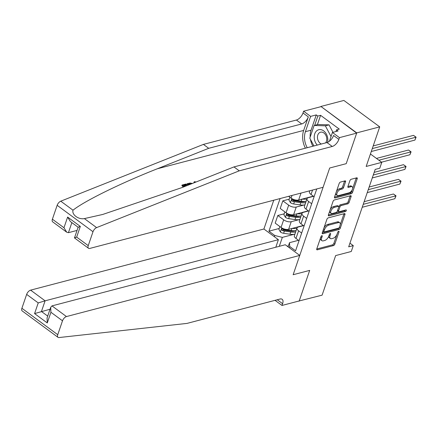 <?xml version="1.0" encoding="UTF-8"?>
<svg xmlns="http://www.w3.org/2000/svg" width="438" height="438" viewBox="0 0 438 438"><rect width="100%" height="100%" fill="white"/><g stroke="black" fill="none" stroke-linecap="round" stroke-linejoin="round"><path stroke-width="0.66" d="M321.864 235.704A0.958 0.482 126.4 0 0 320.961 236.679L316.773 248.91A1.369 0.69 126.4 0 0 316.86 249.775A1.369 0.69 126.4 0 0 317.282 249.824L333.51 245.57A1.369 0.69 126.4 0 0 334.802 244.185L338.99 231.954A0.958 0.482 126.4 0 0 338.93 231.346A0.958 0.482 126.4 0 0 338.634 231.313A0.958 0.482 126.4 0 0 337.725 232.282L337.189 233.865A4.38 2.212 126.4 0 1 333.039 238.305L331.686 238.661A4.38 2.212 126.4 0 1 330.351 238.502A4.38 2.212 126.4 0 1 330.066 235.732L330.608 234.149A0.958 0.482 126.4 0 0 330.542 233.542A0.958 0.482 126.4 0 0 330.252 233.509A0.958 0.482 126.4 0 0 329.343 234.478L328.801 236.06A4.38 2.212 126.4 0 1 324.657 240.5L323.304 240.856A4.38 2.212 126.4 0 1 321.968 240.697A4.38 2.212 126.4 0 1 321.678 237.927L322.22 236.345A0.958 0.482 126.4 0 0 322.16 235.743A0.958 0.482 126.4 0 0 321.864 235.704M345.533 181.797A1.369 0.69 126.4 0 0 345.445 180.932A1.369 0.69 126.4 0 0 345.024 180.883L340.474 182.077A1.369 0.69 126.4 0 0 339.176 183.467L334.528 197.051A1.369 0.69 126.4 0 0 334.616 197.916A1.369 0.69 126.4 0 0 335.037 197.965L351.26 193.711A1.369 0.69 126.4 0 0 352.557 192.326L357.211 178.742A1.369 0.69 126.4 0 0 357.118 177.877A1.369 0.69 126.4 0 0 356.702 177.828L351.199 179.268A1.369 0.69 126.4 0 0 349.907 180.653L347.914 186.468A1.369 0.69 126.4 0 0 348.007 187.333A1.369 0.69 126.4 0 0 348.424 187.382L351.15 186.67A3.663 1.845 126.4 0 1 352.267 186.802A3.663 1.845 126.4 0 1 352.125 189.988A3.663 1.845 126.4 0 1 349.042 192.824L338.36 195.627A3.663 1.845 126.4 0 1 337.238 195.49A3.663 1.845 126.4 0 1 337.386 192.304A3.663 1.845 126.4 0 1 340.468 189.468L342.248 189.002A1.369 0.69 126.4 0 0 343.545 187.612L345.533 181.797L344.564 181.086A1.369 0.69 126.4 0 0 344.591 180.998M298.924 301.021L322.1 295.157L335.656 255.578L351.265 251.489L353.274 245.625L348.681 246.829L375.185 169.424L379.773 168.219L381.783 162.356L370.433 153.99M356.756 132.884L320.912 106.461L356.68 133.119L346.217 163.67L356.756 132.884L379.719 126.867L366.168 166.451L381.783 162.356M299.138 301.174L309.682 270.394L293.148 274.725L329.688 168.006L346.217 163.67L329.688 168.006L323.08 187.294L89.79 248.428A4.183 2.108 126.4 0 1 88.514 248.275A4.183 2.108 126.4 0 1 88.241 245.63L92.998 231.735L57.154 205.312A4.183 2.108 -53.6 0 1 60.767 201.184L203.413 144.403L296.411 120.034A6.97 3.515 126.4 0 0 303.008 112.966L303.611 111.208L320.835 106.697M328.215 217.878A1.369 0.69 126.4 0 0 326.923 219.268L322.269 232.846A1.369 0.69 126.4 0 0 322.357 233.717A1.369 0.69 126.4 0 0 322.779 233.766L339.007 229.512A1.369 0.69 126.4 0 0 340.299 228.127L344.952 214.543A1.369 0.69 126.4 0 0 344.859 213.673A1.369 0.69 126.4 0 0 344.443 213.624L328.215 217.878M328.396 214.948L333.05 201.365A1.369 0.69 126.4 0 1 334.347 199.98L350.575 195.726A1.369 0.69 126.4 0 1 350.991 195.775A1.369 0.69 126.4 0 1 351.079 196.64L349.091 202.455A1.369 0.69 126.4 0 1 347.794 203.84L341.213 205.564A1.369 0.69 126.4 0 0 339.915 206.955L338.596 210.809A1.369 0.69 126.4 0 0 338.689 211.674A1.369 0.69 126.4 0 0 339.105 211.724L345.954 209.928A0.958 0.482 126.4 0 1 346.25 209.966A0.958 0.482 126.4 0 1 346.212 210.798A0.958 0.482 126.4 0 1 345.401 211.543L328.905 215.863A1.369 0.69 126.4 0 1 328.489 215.814A1.369 0.69 126.4 0 1 328.396 214.948M320.912 106.461L343.874 100.444L379.719 126.867M273.761 200.221L263.906 229.008L30.616 290.137L45.103 300.818L41.446 311.489L47.704 316.099M288.084 246.829L289.513 242.668L289.71 246.484L295.573 250.81L316.751 188.953M289.71 246.484L289.288 247.716M274.369 236.717L274.79 235.491L282.34 237.38L294.205 234.275M279.22 228.472L268.932 231.165L274.79 235.491M268.932 231.165L280.096 198.562M353.274 245.625L349.935 243.161M288.39 245.937L287.273 246.233M282.34 237.38L279.28 246.326M288.647 196.317L291.095 198.124A5.574 2.551 18.9 0 0 298.645 200.018L313.345 196.164M289.255 199.153L282.828 200.839L288.686 205.159A5.574 2.551 18.9 0 0 296.236 207.054L304.246 204.957M282.828 200.839L280.216 208.461L286.08 212.78A5.574 2.551 18.9 0 0 293.624 214.675L308.325 210.826M284.235 213.81L277.807 215.496L283.671 219.816A5.574 2.551 18.9 0 0 291.215 221.71L299.225 219.613M277.807 215.496L275.195 223.117L281.059 227.442A5.574 2.551 18.9 0 0 288.609 229.337L303.304 225.482M298.513 240.309L289.513 242.668M303.534 225.647L298.387 226.999A5.574 2.551 18.9 0 0 296.986 228.05A5.574 2.551 18.9 0 0 298.59 230.815L301.645 233.071M308.549 210.99L303.408 212.337A5.574 2.551 18.9 0 0 302.006 213.388A5.574 2.551 18.9 0 0 303.605 216.158L306.666 218.409M313.57 196.328L308.423 197.68A5.574 2.551 18.9 0 0 307.022 198.732A5.574 2.551 18.9 0 0 308.626 201.496L311.686 203.752M296.986 228.05L294.374 235.671A5.574 2.551 18.9 0 0 295.978 238.442L299.034 240.692M302.006 213.388L299.395 221.009A5.574 2.551 18.9 0 0 300.999 223.78L304.054 226.035M307.022 198.732L304.415 206.353A5.574 2.551 18.9 0 0 306.014 209.123L309.075 211.373M309.743 190.793L309.436 191.691A5.574 2.551 18.9 0 0 311.035 194.461L314.095 196.717M320.506 238.009A4.38 2.212 126.4 0 0 320.999 239.98L321.968 240.697M328.889 235.808A4.38 2.212 126.4 0 0 329.381 237.785L330.351 238.502M316.745 248.992L332.541 244.853A1.369 0.69 126.4 0 0 333.833 243.468L336.838 234.697M340.249 224.727L343.983 213.826A1.369 0.69 126.4 0 0 344.011 213.739M322.242 232.934L338.037 228.795A1.369 0.69 126.4 0 0 339.247 227.612M323.967 231.253A0.958 0.482 126.4 0 0 324.027 231.855A0.958 0.482 126.4 0 0 324.323 231.894L338.563 228.16A0.958 0.482 126.4 0 0 339.472 227.191L340.041 225.521A4.38 2.212 126.4 0 0 339.757 222.75A4.38 2.212 126.4 0 0 338.421 222.592L328.681 225.143A4.38 2.212 126.4 0 0 324.536 229.583L323.967 231.253L323.047 230.574M322.943 230.892A0.958 0.482 126.4 0 0 323.058 231.144L324.027 231.855M339.757 222.75L338.788 222.039A4.38 2.212 126.4 0 0 337.452 221.88L338.421 222.592M323.917 228.039A4.38 2.212 126.4 0 1 327.717 224.431L337.452 221.88M338.738 206.856L338.946 206.238A1.369 0.69 126.4 0 1 340.244 204.853L346.825 203.128A1.369 0.69 126.4 0 0 348.122 201.737L350.11 195.928A1.369 0.69 126.4 0 0 350.137 195.841M337.545 210.525A1.369 0.69 126.4 0 0 337.72 210.963L338.689 211.674M328.369 215.036L344.438 210.826A0.958 0.482 126.4 0 0 345.221 210.12M334.386 207.355A3.663 1.845 126.4 0 0 331.303 210.191A3.663 1.845 126.4 0 0 331.155 213.383A3.663 1.845 126.4 0 0 332.278 213.514L336.039 212.529A1.369 0.69 126.4 0 0 337.337 211.138L338.656 207.284A1.369 0.69 126.4 0 0 338.563 206.418A1.369 0.69 126.4 0 0 338.147 206.369L334.386 207.355L333.417 206.643A3.663 1.845 126.4 0 0 330.126 209.895M329.819 210.793A3.663 1.845 126.4 0 0 330.186 212.665L331.155 213.383M338.563 206.418L337.594 205.707A1.369 0.69 126.4 0 0 337.178 205.657L338.147 206.369M333.417 206.643L337.178 205.657M336.357 191.707A3.663 1.845 126.4 0 1 339.499 188.751L341.279 188.285A1.369 0.69 126.4 0 0 342.576 186.9L344.564 181.086M335.847 193.185A3.663 1.845 126.4 0 0 336.274 194.779L337.238 195.49M352.267 186.802L351.298 186.084A3.663 1.845 126.4 0 0 350.181 185.953L351.15 186.67M347.887 186.555L350.181 185.953M352.689 188.395L356.242 178.025A1.369 0.69 126.4 0 0 356.269 177.938M334.501 197.133L350.296 192.999A1.369 0.69 126.4 0 0 351.588 191.609L352.185 189.873M279.871 226.566L278.891 229.424L280.43 232.025A3.696 1.692 18.9 0 0 283.627 233.284L289.972 234.215A10.665 4.878 18.9 0 0 294.9 234.138M292.228 228.384A10.665 4.878 18.9 0 0 296.909 228.275M296.148 230.503A10.665 4.878 -161.1 0 1 291.221 230.58L284.87 229.649A3.696 1.692 -161.1 0 1 282.51 228.893C281.453 228.855 281.295 229.32 282.028 230.3A3.696 1.692 18.9 0 0 284.388 231.056L290.739 231.987A10.665 4.878 18.9 0 0 295.666 231.91M295.387 230.645A8.853 4.051 -161.1 0 1 290.339 231.04L283.988 230.109A1.883 0.86 -161.1 0 1 283.353 229.955L282.028 230.3M362.226 207.273L394.852 198.721L395.859 195.791L393.433 194.001L364.137 201.683M282.51 228.893L281.973 228.811M393.433 194.001L396.023 195.819L363.228 204.338M396.023 195.819L394.852 198.721M58.019 337.342L22.174 310.914A4.183 2.108 -53.6 0 1 21.9 308.275L57.745 334.698A4.183 2.108 126.4 0 0 58.019 337.342A4.183 2.108 126.4 0 0 58.971 337.556L187.021 323.403L280.019 299.034A6.97 3.515 -53.6 0 1 282.143 299.291A6.97 3.515 -53.6 0 1 282.603 303.693L282.001 305.456L299.22 300.944L309.682 270.394L293.148 274.725L299.751 255.431L285.269 244.754L51.98 305.888L66.461 316.565A4.183 2.108 126.4 0 0 62.503 320.808L57.745 334.698M275.803 247.235L278.393 239.685L45.103 300.818L38.232 302.915L26.658 294.38L21.9 308.275M278.393 239.685L263.906 229.008M282.001 305.456L275.053 300.337M299.751 255.431L66.461 316.565M26.658 294.38A4.183 2.108 -53.6 0 1 30.616 290.137M277.309 299.745A6.97 3.515 -53.6 0 1 277.298 299.784L282.603 303.693M50.052 309.233L34.58 313.586L38.232 302.915M62.503 320.808L50.923 312.272L50.715 307.295L51.98 305.888M50.923 312.272L47.271 322.943L47.063 317.966L50.715 307.295M184.124 185.805L186.364 185.219L186.599 184.524L183.495 185.34L184.962 186.418M184.278 186.692L182.044 185.044L181.863 185.575A18.155 13.293 -104.7 0 0 183.336 187.07M188.756 184.913L187.13 183.714L186.949 184.239A18.155 13.293 -104.7 0 0 187.907 185.247M203.413 144.403L208.718 148.312L301.711 123.943A6.97 3.515 126.4 0 0 308.314 116.875L303.676 130.42A18.155 13.293 -104.7 0 0 305.401 148.197M208.718 148.312L157.313 168.778C121.019 183.051 84.151 201.168 72.998 210.202C71.662 214.697 78.528 219.756 84.381 218.595L102.678 214.472L182.547 187.382L233.958 166.916L326.951 142.547A6.97 3.515 126.4 0 0 333.553 135.484L338.853 139.393L339.455 137.636L356.68 133.119M194.592 182.586L194.078 181.896L194.078 182.794M233.958 166.916L239.263 170.831L332.256 146.462A6.97 3.515 126.4 0 0 338.853 139.393M52.396 219.203L63.97 227.738L66.713 232.2L52.669 221.847A4.183 2.108 -53.6 0 1 52.396 219.203L57.154 205.312M84.381 218.595L96.612 227.612L239.263 170.831M310.181 137.028A15.68 11.481 75.3 0 1 311.046 130.212L316.285 114.904L317.835 116.048L314.654 125.339M335.951 131.531L336.532 129.834L339.286 129.111L320.589 115.325L317.835 116.048M336.532 129.834L338.081 130.973L332.431 132.457L339.455 137.636M303.611 111.208L310.635 116.388L305.395 131.69A15.68 11.481 -104.7 0 0 307.252 147.71M316.285 114.904L310.635 116.388M77.033 230.426L68.427 232.677L66.713 232.2M329.431 141.233L332.431 132.457M96.612 227.612A4.183 2.108 126.4 0 0 92.998 231.735M312.902 146.232A15.68 11.481 75.3 0 1 310.443 139.361M320.589 115.325L317.408 124.616M63.97 227.738L67.627 217.067L70.365 221.529L78.128 227.251L74.471 237.922L88.514 248.275M67.627 217.067L80.318 226.424C78.013 227.207 77.559 227.426 78.96 227.076M80.318 226.424L76.661 237.095C74.361 237.878 73.907 238.097 75.309 237.752M198.989 180.839L200.637 180.182M194.078 181.896L194.954 181.666L195.857 182.082M187.13 183.714L190.076 183.029L192.408 183.456M191.685 183.746L188.581 184.004L189.44 184.639M190.727 183.56L190.503 184.217M189.698 183.714L189.216 184.475M182.044 185.044L185.931 184.031L186.599 184.524M284.892 211.904L283.912 214.762L285.445 217.363A3.696 1.692 18.9 0 0 288.642 218.622L294.993 219.558A10.665 4.878 18.9 0 0 299.92 219.476M297.249 213.728A10.665 4.878 18.9 0 0 301.93 213.613M301.163 215.841A10.665 4.878 -161.1 0 1 296.236 215.918L289.89 214.987A3.696 1.692 -161.1 0 1 287.531 214.237C286.474 214.193 286.315 214.664 287.049 215.644A3.696 1.692 18.9 0 0 289.409 216.394L295.754 217.33A10.665 4.878 18.9 0 0 300.682 217.248M300.408 215.989A8.853 4.051 -161.1 0 1 295.36 216.377L289.009 215.447A1.883 0.86 -161.1 0 1 288.374 215.299L287.049 215.644M367.247 192.611L399.872 184.064L400.874 181.129L398.454 179.345L369.157 187.021M287.531 214.237L286.994 214.155M398.454 179.345L401.044 181.162L368.248 189.681M401.044 181.162L399.872 184.064M289.907 197.248L288.932 200.106L290.465 202.706A3.696 1.692 18.9 0 0 293.663 203.966L300.014 204.896A10.665 4.878 18.9 0 0 304.941 204.82M302.264 199.066A10.665 4.878 18.9 0 0 306.945 198.956M306.184 201.184A10.665 4.878 -161.1 0 1 301.256 201.261L294.905 200.33A3.696 1.692 -161.1 0 1 292.551 199.575C291.494 199.536 291.33 200.002 292.069 200.982A3.696 1.692 18.9 0 0 294.424 201.737L300.775 202.668A10.665 4.878 18.9 0 0 305.702 202.591M305.423 201.327A8.853 4.051 -161.1 0 1 300.375 201.721L294.029 200.79A1.883 0.86 -161.1 0 1 293.389 200.637L292.069 200.982M372.262 177.954L404.893 169.402L405.895 166.473L403.475 164.683L374.178 172.364M292.551 199.575L292.009 199.493M403.475 164.683L406.064 166.5L373.269 175.019M406.064 166.5L404.893 169.402M381.536 162.18L409.913 154.745L410.915 151.811L408.495 150.026L376.445 158.425M408.495 150.026L411.079 151.844L378.87 160.209M411.079 151.844L409.913 154.745M371.282 151.521L414.928 140.083L415.936 137.154L413.51 135.364L373.192 145.931M413.51 135.364L416.1 137.182L372.284 148.591M416.1 137.182L414.928 140.083M327.547 142.35A9.061 6.636 -104.7 0 0 324.903 132.013A9.061 6.636 -104.7 0 0 316.877 130.655A9.061 6.636 -104.7 0 0 317.265 145.088M325.609 142.903A6.203 4.544 -104.7 0 0 325.976 135.588A6.203 4.544 -104.7 0 0 320.539 132.199A6.203 4.544 -104.7 0 0 319.269 132.84A6.203 4.544 -104.7 0 0 317.588 138.769A6.203 4.544 -104.7 0 0 321.366 144.014M313.942 145.958L309.797 138.14L314.134 125.476L317.807 124.512L329.031 124.863L332.979 132.314M314.134 125.476L325.357 125.821L331.035 136.541M329.031 124.863L325.357 125.821M301.021 193.076L298.645 200.018M296.236 207.054L293.624 214.675M291.215 221.71L288.609 229.337M298.59 230.815L295.978 238.442M283.671 219.816L281.059 227.442M288.686 205.159L286.08 212.78M303.605 216.158L300.999 223.78M292.015 195.436L291.095 198.124M308.626 201.496L306.014 209.123M312.546 190.059L311.035 194.461M320.764 237.254L321.678 237.927M329.945 233.662L330.608 234.149M329.146 235.053L330.066 235.732M338.333 231.467L338.99 231.954M333.833 243.468L334.802 244.185M332.541 244.853L333.51 245.57M316.69 249.386L317.282 249.824M321.563 235.858L322.22 236.345M343.983 213.826L344.952 214.543M339.362 227.431L340.299 228.127M338.037 228.795L339.007 229.512M322.187 233.328L322.779 233.766M327.717 224.431L328.681 225.143M323.622 228.904L324.536 229.583M350.11 195.928L351.079 196.64M348.122 201.737L349.091 202.455M346.825 203.128L347.794 203.84M340.244 204.853L341.213 205.564M338.946 206.238L339.915 206.955M337.682 210.131L338.596 210.809M344.438 210.826L345.401 211.543M328.319 215.43L328.905 215.863M342.576 186.9L343.545 187.612M341.279 188.285L342.248 189.002M339.499 188.751L340.468 189.468M347.832 186.949L348.424 187.382M356.242 178.025L357.211 178.742M351.588 191.609L352.557 192.326M350.296 192.999L351.26 193.711M334.446 197.527L335.037 197.965M281.776 227.913L280.391 231.959M290.739 231.987L289.972 234.215M291.943 228.461L291.221 230.58M284.388 231.056L283.627 233.284M285.018 229.216L284.87 229.649M47.271 322.943L34.58 313.586M157.313 168.778L303.676 130.42M326.951 142.547L332.256 146.462M301.711 123.943L296.411 120.034M76.661 237.095L88.241 245.63M60.767 201.184L72.998 210.202M308.314 116.875L303.008 112.966M311.046 130.212L305.395 131.69M71.865 222.635L68.427 232.677M286.791 213.257L285.406 217.303M295.754 217.33L294.993 219.558M296.964 213.799L296.236 215.918M289.409 216.394L288.642 218.622M290.038 214.554L289.89 214.987M291.812 198.595L290.427 202.641M300.775 202.668L300.014 204.896M301.985 199.142L301.256 201.261M294.424 201.737L293.663 203.966M295.059 199.892L294.905 200.33"/></g></svg>
